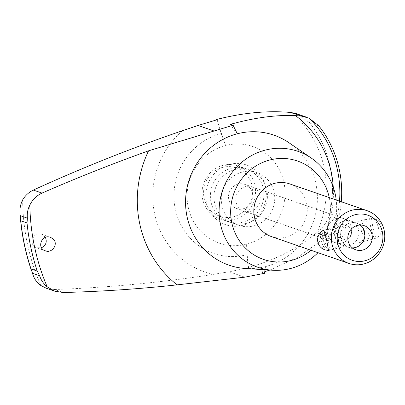 <?xml version="1.0" encoding="UTF-8"?>
<svg xmlns="http://www.w3.org/2000/svg" width="405" height="405" viewBox="0 0 405 405"><rect width="100%" height="100%" fill="white"/><g stroke="black" fill="none" stroke-linecap="round" stroke-linejoin="round"><path stroke-width="0.3" stroke-dasharray="2.02 1.52" d="M341.304 201.756A107.816 102.774 -70.9 0 1 338.55 218.801L332.991 230.855L327.118 236.485L321.945 240.099A98.521 93.914 -70.9 0 0 333.239 187.064M291.701 112.56A102.343 97.554 -70.9 0 1 317.161 232.328L316.563 232.829C297.29 248.862 274.438 260.43 248.002 267.533A1254.746 320.482 -104.5 0 0 247.551 259.808A129.656 33.119 75.5 0 1 246.954 254.704L246.564 244.18A1254.746 320.482 75.5 0 1 247.551 259.808A129.656 33.119 75.5 0 0 248.619 267.745L229.174 271.785L244.767 277.182M317.161 232.328C322.694 227.899 326.719 222.446 329.23 215.971L329.336 215.612A107.816 102.774 109.1 0 0 309.572 122.629L296.475 113.699M217.151 119.713A129.656 33.119 -104.5 0 0 219.556 128.112A129.656 33.119 -104.5 0 0 221.211 133.584A62.74 59.803 109.1 0 0 175.355 209.309A62.74 59.803 109.1 0 0 246.954 254.704M182.458 130.714A83.187 79.294 109.1 0 0 154.619 213.703A83.187 79.294 109.1 0 0 213.005 274.423L229.174 271.785M46.261 288.228L54.462 289.504L63.16 292.516M54.462 289.504C107.821 287.641 160.669 282.614 213.005 274.423M288.957 142.732A68.784 65.564 -70.9 0 1 317.323 201.169A68.784 65.564 -70.9 0 1 303.851 240.089A68.784 65.564 -70.9 0 1 265.584 266.561A88.295 22.553 -104.5 0 0 261.974 272.368L264.602 273.279M317.981 252.695A61.342 58.472 109.1 0 0 336.226 199.999M245.43 268.48A68.784 65.564 109.1 0 0 265.584 266.561A88.295 22.553 75.5 0 0 265.022 269.745M311.005 250.28A52.048 49.612 109.1 0 0 329.25 197.584M271.416 236.576A27.884 26.578 109.1 0 0 305.654 218.923A27.884 26.578 109.1 0 0 289.661 183.875M245.4 186.634A12.778 12.18 109.1 0 0 235.801 198.501A12.778 12.18 109.1 0 0 243.84 211.045A12.778 12.18 109.1 0 0 259.529 202.956A12.778 12.18 109.1 0 0 252.199 186.892A12.778 12.18 109.1 0 0 245.4 186.634M242.296 172.054A27.884 26.578 109.1 0 0 221.358 197.954A27.884 26.578 109.1 0 0 238.899 225.317A27.884 26.578 109.1 0 0 273.137 207.664A27.884 26.578 109.1 0 0 257.14 172.621A27.884 26.578 109.1 0 0 242.296 172.054M327.215 250.249C323.038 248.65 317.93 235.533 321.757 231.498M340.868 225.919L340.205 225.934C335.78 227.524 334.246 231.655 335.613 238.332C339.699 243.567 342.974 246.184 345.435 246.184L340.757 237.517L340.868 225.919M323.099 239.35C324.344 245.805 326.764 249.323 330.353 249.9L327.205 238.287C326.258 232.931 325.969 230.005 326.339 229.519L324.481 230.01C322.517 231.108 322.056 234.222 323.099 239.35M360.288 225.033A12.732 12.14 109.1 0 0 356.911 223.19A12.732 12.14 109.1 0 0 350.133 222.932A12.732 12.14 109.1 0 0 340.57 234.758A12.732 12.14 109.1 0 0 348.578 247.258A12.732 12.14 109.1 0 0 352.37 247.895M344.159 220.862A12.732 12.14 109.1 0 0 334.596 232.693A12.732 12.14 109.1 0 0 342.605 245.187A12.732 12.14 109.1 0 0 358.243 237.127A12.732 12.14 109.1 0 0 350.938 221.12A12.732 12.14 109.1 0 0 344.159 220.862M343.688 225.934A6.88 6.556 109.1 0 0 338.524 232.323A6.88 6.556 109.1 0 0 342.848 239.077A6.88 6.556 109.1 0 0 351.297 234.723A6.88 6.556 109.1 0 0 347.348 226.076A6.88 6.556 109.1 0 0 343.688 225.934M338.059 223.99A6.88 6.556 109.1 0 0 332.895 230.379A6.88 6.556 109.1 0 0 337.223 237.127A6.88 6.556 109.1 0 0 345.667 232.774A6.88 6.556 109.1 0 0 341.724 224.127A6.88 6.556 109.1 0 0 338.059 223.99M336.859 218.335A12.732 12.14 109.1 0 0 327.296 230.161A12.732 12.14 109.1 0 0 335.305 242.661A12.732 12.14 109.1 0 0 350.943 234.596A12.732 12.14 109.1 0 0 343.637 218.594A12.732 12.14 109.1 0 0 336.859 218.335M238.105 184.148A12.732 12.14 109.1 0 0 228.541 195.98A12.732 12.14 109.1 0 0 236.555 208.474A12.732 12.14 109.1 0 0 252.188 200.414A12.732 12.14 109.1 0 0 244.883 184.407A12.732 12.14 109.1 0 0 238.105 184.148M246.442 223.357A27.884 26.578 -70.9 0 1 231.599 222.79A27.884 26.578 -70.9 0 1 214.058 195.423A27.884 26.578 -70.9 0 1 234.996 169.528A27.884 26.578 -70.9 0 1 249.839 170.095A27.884 26.578 -70.9 0 1 267.381 197.458A27.884 26.578 -70.9 0 1 246.442 223.357M242.853 222.158A27.93 26.624 -70.9 0 1 227.985 221.591A27.93 26.624 -70.9 0 1 210.413 194.177A27.93 26.624 -70.9 0 1 231.392 168.237A27.93 26.624 -70.9 0 1 246.26 168.804A27.93 26.624 -70.9 0 1 263.827 196.217A27.93 26.624 -70.9 0 1 242.853 222.158M223.044 165.346A27.93 26.624 109.1 0 0 202.065 191.287A27.93 26.624 109.1 0 0 219.637 218.7A27.93 26.624 109.1 0 0 253.93 201.017A27.93 26.624 109.1 0 0 237.912 165.913A27.93 26.624 109.1 0 0 223.044 165.346M222.856 167.361A25.606 24.406 109.1 0 0 209.977 209.795A25.606 24.406 109.1 0 0 251.495 199.073A25.606 24.406 109.1 0 0 222.856 167.361M45.406 237.411L43.052 234.956L41.644 234.282C33.195 230.85 27.864 245.217 36.668 247.804L41.518 247.728M370.707 227.053C369.76 221.692 369.471 218.766 369.846 218.285L367.983 218.776C364.328 219.591 366.393 232.197 370.373 236.991C372.924 239.122 374.048 239.208 373.744 237.234L370.707 227.053M229.589 164.329A31.6 30.122 109.1 0 0 213.698 216.7A31.6 30.122 109.1 0 0 264.936 203.472A31.6 30.122 109.1 0 0 229.589 164.329M216.66 119.84A1254.746 320.482 75.5 0 1 219.556 128.112A1254.746 320.482 75.5 0 1 225.585 145.486A51.121 48.727 109.1 0 0 188.219 207.193A51.121 48.727 109.1 0 0 246.564 244.18A51.121 48.727 -70.9 0 0 283.925 182.478A51.121 48.727 -70.9 0 0 225.585 145.486L221.211 133.584M237.355 133.766A88.295 22.553 75.5 0 1 230.506 124.335M371.942 217.895L371.532 217.849C371.061 217.267 374.478 239.345 376.756 238.094C382.573 237.32 376.979 218.022 371.942 217.895M261.974 272.368L264.779 271.613M269.887 270.064L297.827 257.19L321.945 240.099M248.002 267.533L248.619 267.745M364.925 235.659C363.806 239.492 362.024 241.785 359.574 242.534L358.835 239.507L359.159 231.873L354.623 222.365C357.154 222.811 360.065 224.902 363.356 228.643M316.563 232.829L327.118 236.485M329.336 215.612L338.55 218.801M339.522 201.138A105.533 100.597 -70.9 0 1 332.991 230.855M22.66 199.893A214.255 204.236 109.1 0 0 40.859 285.515M309.324 122.34A107.811 102.769 -70.9 0 1 329.23 215.971M309.572 122.629L318.786 125.818M328.252 250.624L345.435 246.184M323.023 230.374L324.709 229.939M328.531 250.275A10.454 10.454 0 0 0 338.302 237.654A10.454 10.454 0 0 0 326.339 229.519L340.205 225.934M324.481 230.01A10.454 10.454 0 0 0 323.565 230.394M356.911 223.19L350.938 221.12M348.578 247.258L342.605 245.187M347.348 226.076L341.724 224.127M342.848 239.077L337.223 237.127M343.637 218.594L244.883 184.407M335.305 242.661L236.555 208.474M246.26 168.804L237.912 165.913M227.985 221.591L219.637 218.7M50.488 237.345L41.644 234.282M45.299 250.791L36.668 247.804M367.983 218.776A10.454 10.454 0 0 0 361.599 231.721A10.454 10.454 0 0 0 374.23 238.707A10.454 10.454 0 0 0 381.804 226.42A10.454 10.454 0 0 0 369.846 218.285L371.532 217.849M257.14 172.621L249.839 170.095M238.899 225.317L231.599 222.79M317.323 201.169C316.604 215.445 312.113 228.42 303.851 240.089M359.574 242.534L376.756 238.094M354.35 222.284L368.216 218.705M364.227 225.671L252.199 186.892M355.863 249.824L243.84 211.045"/><path stroke-width="0.61" d="M333.239 187.064A98.521 93.914 -70.9 0 0 295.478 115.582L301.538 116.139L309.035 118.139L318.786 125.818A107.816 102.774 -70.9 0 1 341.304 201.756M295.478 115.582C275.967 114.762 254.31 117.678 230.506 124.335L233.133 125.246L148.564 150.822A110.14 104.986 109.1 0 0 177.056 284.867C139.254 288.973 101.291 291.524 63.16 292.516L54.771 291.175L47.213 286.872C43.578 283.875 41.052 280.159 39.629 275.724L37.26 271.072L31.023 268.91L32.486 273.248C33.893 278.422 36.683 282.508 40.859 285.515L46.261 288.228L54.771 291.175M213.673 130.876L198.075 125.479L217.151 119.713L216.538 119.5C242.838 112.742 267.649 110.403 290.982 112.484L296.475 113.699L306.879 117.303M198.075 125.479L182.458 130.714C132.045 147.901 82.336 167.69 33.326 190.077L42.024 193.089C77.112 177.77 112.625 163.681 148.564 150.822M177.056 284.867L244.767 277.182L264.602 273.279A88.295 22.553 75.5 0 1 265.022 269.745M33.326 190.077C28.811 192.259 25.252 195.534 22.66 199.893C20.184 204.849 19.384 210.109 20.25 215.673L27.393 218.148C26.892 213.597 27.707 209.253 29.833 205.112C32.456 199.665 36.521 195.655 42.024 193.089M52.944 238.783C58.912 243.628 52.24 253.727 45.299 250.791C36.242 248.103 41.917 233.786 50.488 237.345L52.944 238.783M20.25 215.673L20.782 220.791L27.034 222.958L27.393 218.148M32.486 273.248L39.629 275.724M233.133 125.246A88.295 22.553 -104.5 0 0 237.355 133.766A68.784 65.564 -70.9 0 1 288.957 142.732L311.318 158.092A61.342 58.472 109.1 0 0 265.3 150.093A61.342 58.472 109.1 0 0 219.211 214.893A61.342 58.472 109.1 0 0 272.494 270.231A61.342 58.472 109.1 0 0 317.981 252.695M336.226 199.999A61.342 58.472 109.1 0 0 311.318 158.092M237.355 133.766A68.784 65.564 109.1 0 0 185.677 206.423A68.784 65.564 109.1 0 0 245.43 268.48L272.494 270.231M329.25 197.584A52.048 49.612 109.1 0 0 269.862 159.985A52.048 49.612 109.1 0 0 235.335 233.498A52.048 49.612 109.1 0 0 311.005 250.28M367.178 210.711L289.661 183.875A27.884 26.578 109.1 0 0 274.818 183.313A27.884 26.578 109.1 0 0 253.874 209.208A27.884 26.578 109.1 0 0 271.416 236.576L348.933 263.412A27.884 26.578 109.1 0 0 383.171 245.754A27.884 26.578 109.1 0 0 367.178 210.711A27.884 26.578 109.1 0 0 352.335 210.144A27.884 26.578 109.1 0 0 331.391 236.044A27.884 26.578 109.1 0 0 348.933 263.412M321.757 231.498L323.023 230.374L323.549 230.389C325.316 231.376 328.906 251.181 328.252 250.624L327.215 250.249M352.37 247.895A12.732 12.14 109.1 0 0 364.216 239.193A12.732 12.14 109.1 0 0 360.288 225.033M41.518 247.728C45.947 245.42 47.243 241.982 45.406 237.411M264.779 271.613L269.887 270.064M216.538 119.5A1254.746 320.482 75.5 0 1 216.66 119.84M355.15 214.721A23.86 22.741 109.1 0 0 343.151 254.259A23.86 22.741 109.1 0 0 381.834 244.271A23.86 22.741 109.1 0 0 355.15 214.721M357.423 225.413A12.778 12.18 109.1 0 0 347.824 237.284A12.778 12.18 109.1 0 0 355.863 249.824A12.778 12.18 109.1 0 0 371.557 241.734A12.778 12.18 109.1 0 0 364.227 225.671A12.778 12.18 109.1 0 0 357.423 225.413M363.356 228.643L364.925 235.659M309.035 118.139A105.533 100.597 -70.9 0 1 339.522 201.138M290.982 112.484L301.538 116.139M29.833 205.112A215.49 205.411 109.1 0 0 47.213 286.872M20.797 220.796A218.416 208.205 109.1 0 0 31.023 268.91M27.034 222.958A218.416 208.205 109.1 0 0 37.26 271.072M31.398 270.363C25.672 253.591 22.017 236.292 20.432 218.462M323.565 230.394A10.454 10.454 0 0 0 328.531 250.275"/></g></svg>
